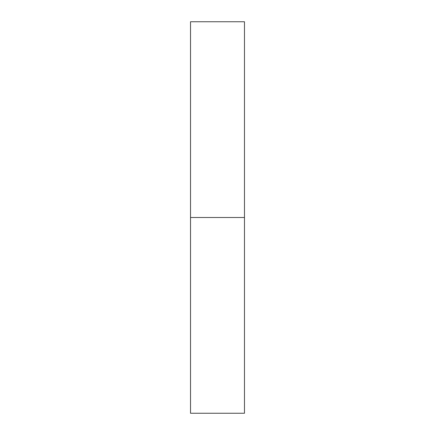 <?xml version="1.0" encoding="UTF-8"?>
<svg xmlns="http://www.w3.org/2000/svg" width="435" height="435" viewBox="0 0 435 435"><rect width="100%" height="100%" fill="white"/><g stroke="black" fill="none" stroke-linecap="round" stroke-linejoin="round"><path stroke-width="0.33" stroke-dasharray="2.17 1.63" d="M190.525 217.5L190.525 21.75L190.525 217.5L244.475 217.5L190.525 217.5L190.525 413.25L190.525 217.5M244.475 21.75L244.475 413.25L244.475 21.75"/><path stroke-width="0.65" d="M190.525 413.25L190.525 21.75L190.525 217.5L244.475 217.5L244.475 21.75L244.475 217.5L190.525 217.5L190.525 413.25L244.475 413.25L244.475 217.5L244.475 413.25M190.525 21.75L244.475 21.75"/></g></svg>
